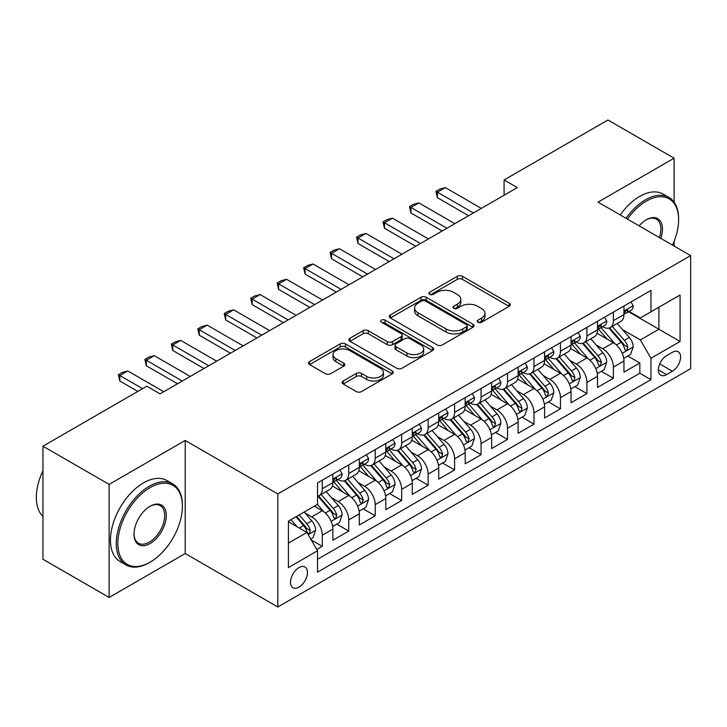 <?xml version="1.0" encoding="UTF-8"?>
<svg xmlns="http://www.w3.org/2000/svg" width="727" height="727" viewBox="0 0 727 727"><rect width="100%" height="100%" fill="white"/><g stroke="black" fill="none" stroke-linecap="round" stroke-linejoin="round"><path stroke-width="1.09" d="M477.957 322.252A2.572 1.481 0 0 0 481.601 322.252L509.2 306.321A3.671 2.117 0 0 0 510.272 304.822A3.671 2.117 0 0 0 509.2 303.323L462.445 276.324A3.671 2.117 0 0 0 457.247 276.324L429.648 292.263A2.572 1.481 0 0 0 428.894 293.308A2.572 1.481 0 0 0 429.648 294.362A2.572 1.481 0 0 0 433.283 294.362L436.854 292.299A11.759 6.788 0 0 1 453.475 292.299L457.374 294.544A11.759 6.788 0 0 1 460.818 299.342A11.759 6.788 0 0 1 457.374 304.15L453.802 306.203A2.572 1.481 0 0 0 453.048 307.257A2.572 1.481 0 0 0 453.802 308.303A2.572 1.481 0 0 0 457.437 308.303L461.009 306.249A11.759 6.788 0 0 1 477.639 306.249L481.528 308.493A11.759 6.788 0 0 1 484.973 313.292A11.759 6.788 0 0 1 481.528 318.09L477.957 320.153A2.572 1.481 0 0 0 477.212 321.207A2.572 1.481 0 0 0 477.957 322.252L477.957 320.153M298.997 587.134A11.977 6.916 120 0 0 306.821 576.584A11.977 6.916 120 0 0 304.986 566.987A11.977 6.916 120 0 0 298.997 567.578A11.977 6.916 120 0 0 291.173 578.138A11.977 6.916 120 0 0 293.008 587.734A11.977 6.916 120 0 0 298.997 587.134M343.217 381.003A3.671 2.117 0 0 0 342.135 382.502A3.671 2.117 0 0 0 343.217 384.001L356.33 391.58A3.671 2.117 0 0 0 361.528 391.58L392.18 373.878A3.671 2.117 0 0 0 393.252 372.378A3.671 2.117 0 0 0 392.18 370.879L345.425 343.889A3.671 2.117 0 0 0 340.227 343.889L309.575 361.583A3.671 2.117 0 0 0 308.502 363.082A3.671 2.117 0 0 0 309.575 364.581L325.423 373.733A3.671 2.117 0 0 0 330.612 373.733L343.735 366.154A3.671 2.117 0 0 0 344.807 364.654A3.671 2.117 0 0 0 343.735 363.155L335.874 358.62A9.824 5.671 0 0 1 333.002 354.612A9.824 5.671 0 0 1 339.064 349.369A9.824 5.671 0 0 1 349.769 350.596L380.557 368.371A9.824 5.671 0 0 1 383.429 372.378A9.824 5.671 0 0 1 377.368 377.622A9.824 5.671 0 0 1 366.653 376.395L361.528 373.433A3.671 2.117 0 0 0 356.33 373.433L343.217 381.003L343.217 384.001M185.203 440.462L109.123 484.391L42.966 446.196L42.966 559.254L109.123 597.449L185.203 553.529L277.823 607L277.823 493.942L185.203 440.462L185.203 553.529M674.111 202.215L674.111 158.195L598.03 202.124L690.65 255.595L277.823 493.942M674.111 158.195L607.954 120L504.084 179.969L504.084 195.245M42.966 446.196L146.836 386.228L160.067 393.861L517.315 187.611L504.084 179.969M437.118 344.934A3.671 2.117 0 0 0 442.307 344.934L472.959 327.241A3.671 2.117 0 0 0 474.04 325.741A3.671 2.117 0 0 0 472.959 324.242L426.204 297.243A3.671 2.117 0 0 0 421.015 297.243L390.363 314.945A3.671 2.117 0 0 0 389.281 316.445A3.671 2.117 0 0 0 390.363 317.944L437.118 344.934M382.429 322.806A2.572 1.481 0 0 1 385.037 323.17L385.037 320.116L432.565 347.561A3.671 2.117 0 0 1 433.646 349.06A3.671 2.117 0 0 1 432.565 350.559L401.922 368.253A3.671 2.117 0 0 1 396.724 368.253L349.969 341.263L349.969 338.264A3.671 2.117 0 0 0 348.896 339.763A3.671 2.117 0 0 0 349.969 341.263M349.969 338.264L363.082 330.685A3.671 2.117 0 0 1 368.28 330.685L387.246 341.635A3.671 2.117 0 0 0 392.435 341.635L401.14 336.61A3.671 2.117 0 0 0 402.213 335.111A3.671 2.117 0 0 0 401.14 333.611L381.402 322.215A2.572 1.481 0 0 1 380.648 321.17A2.572 1.481 0 0 1 382.229 319.798A2.572 1.481 0 0 1 385.037 320.116M316.79 549.512L322.288 546.341L311.301 540.007M305.058 513.017L311.701 516.861A14.967 8.642 60 0 1 322.288 535.19L332.866 529.083L332.866 540.234L348.751 531.064L336.71 524.112M331.521 497.741L338.164 501.575A14.967 8.642 60 0 1 348.751 519.914L359.329 513.798L359.329 524.958L375.214 515.788L363.173 508.836M357.984 482.464L364.627 486.299A14.967 8.642 60 0 1 375.214 504.638L385.792 498.522L385.792 509.672L401.677 500.512L389.636 493.56M384.447 467.188L391.09 471.023A14.967 8.642 60 0 1 401.677 489.353L412.254 483.246L412.254 494.396L428.139 485.227L416.098 478.275M410.909 451.903L417.552 455.747A14.967 8.642 60 0 1 428.139 474.077L438.717 467.97L438.717 479.12L454.602 469.951L442.561 462.999M437.372 436.627L444.015 440.462A14.967 8.642 60 0 1 454.602 458.801L465.18 452.685L465.18 463.844L481.065 454.675L469.024 447.723M463.835 421.351L470.478 425.186A14.967 8.642 60 0 1 481.065 443.525L491.652 437.409L491.652 448.559L507.528 439.399L495.487 432.447M490.298 406.075L496.941 409.91A14.967 8.642 60 0 1 507.528 428.239L518.115 422.133L518.115 433.283L533.991 424.114L521.95 417.162M516.761 390.79L523.404 394.634A14.967 8.642 60 0 1 533.991 412.963L544.578 406.856L544.578 418.007L560.453 408.838L548.412 401.886M543.223 375.514L549.866 379.349A14.967 8.642 60 0 1 560.453 397.687L571.04 391.571L571.04 402.731L586.916 393.561L574.875 386.61M569.686 360.238L576.329 364.073A14.967 8.642 60 0 1 586.916 382.411L597.503 376.295L597.503 387.446L613.379 378.285L613.379 367.126A14.967 8.642 -120 0 0 602.792 348.796L596.149 344.962M601.338 371.333L613.379 378.285M332.866 529.083A14.967 8.642 -120 0 0 322.288 510.745L314.346 506.165M359.329 513.798A14.967 8.642 -120 0 0 348.751 495.469L332.384 486.018M385.792 498.522A14.967 8.642 -120 0 0 375.214 480.193L358.847 470.742M412.254 483.246A14.967 8.642 -120 0 0 401.677 464.907L385.31 455.465M438.717 467.97A14.967 8.642 -120 0 0 428.139 449.631L411.773 440.18M465.18 452.685A14.967 8.642 -120 0 0 454.602 434.355L438.236 424.904M491.652 437.409A14.967 8.642 -120 0 0 481.065 419.079L464.698 409.628M518.115 422.133A14.967 8.642 -120 0 0 507.528 403.794L491.161 394.352M544.578 406.856A14.967 8.642 -120 0 0 533.991 388.518L517.624 379.067M571.04 391.571A14.967 8.642 -120 0 0 560.453 373.242L544.087 363.791M597.503 376.295A14.967 8.642 -120 0 0 586.916 357.966L570.55 348.515M672.393 352.313L666.568 355.667A11.605 6.697 120 0 0 658.989 365.89A11.605 6.697 120 0 0 660.77 375.187A11.605 6.697 120 0 0 666.568 374.614L672.393 371.252A11.605 6.697 120 0 0 679.972 361.028A11.605 6.697 120 0 0 678.191 351.732A11.605 6.697 120 0 0 672.393 352.313M277.823 607L690.65 368.662L690.65 255.595M288.41 543.133L306.939 532.437L317.517 550.775L317.517 572.167L650.956 379.658L650.956 358.266L640.369 339.936L622.612 329.676M317.517 550.775L288.41 567.578L288.41 521.132L317.517 504.329L317.517 482.937L650.956 290.427L650.956 311.819L680.063 295.017L680.063 341.463L650.956 358.266M338.019 479.493L338.164 479.575A14.967 8.642 60 0 0 345.643 480.32L356.23 474.204A14.967 8.642 -120 0 0 359.329 467.352L359.329 458.801M364.491 464.217L364.627 464.299A14.967 8.642 60 0 0 372.106 465.044L382.693 458.928A14.967 8.642 -120 0 0 385.792 452.076L385.792 443.515M390.953 448.941L391.09 449.022A14.967 8.642 60 0 0 398.569 449.759L409.156 443.652A14.967 8.642 -120 0 0 412.254 436.8L412.254 428.239M417.416 433.665L417.552 433.746A14.967 8.642 60 0 0 425.031 434.482L435.618 428.376A14.967 8.642 -120 0 0 438.717 421.515L438.717 412.963M443.879 418.379L444.015 418.461A14.967 8.642 60 0 0 451.494 419.206L462.081 413.09A14.967 8.642 -120 0 0 465.18 406.239L465.18 397.687M470.342 403.103L470.478 403.185A14.967 8.642 60 0 0 477.966 403.93L488.544 397.814A14.967 8.642 -120 0 0 491.652 390.962L491.652 382.402M496.805 387.827L496.941 387.909A14.967 8.642 60 0 0 504.429 388.645L515.007 382.538A14.967 8.642 -120 0 0 518.115 375.686L518.115 367.126M523.267 372.551L523.404 372.633A14.967 8.642 60 0 0 530.892 373.369L541.47 367.262A14.967 8.642 -120 0 0 544.578 360.41L544.578 351.85M549.73 357.266L549.866 357.348A14.967 8.642 60 0 0 557.355 358.093L567.932 351.977A14.967 8.642 -120 0 0 571.04 345.125L571.04 336.574M576.193 341.99L576.329 342.072A14.967 8.642 60 0 0 583.817 342.817L594.395 336.701A14.967 8.642 -120 0 0 597.503 329.849L597.503 321.289M317.517 559.327L639.842 373.242L639.842 363L623.966 372.169L623.966 361.019A14.967 8.642 -120 0 0 613.379 342.681L597.012 333.239M602.656 326.714L602.792 326.796A14.967 8.642 -120 0 0 610.28 327.532A14.967 8.642 -120 0 0 613.379 320.68L613.379 312.128M610.28 327.532L620.867 321.425A14.967 8.642 -120 0 0 623.966 314.573L623.966 306.012M322.288 480.183L322.288 488.744A14.967 8.642 60 0 1 319.18 495.596A14.967 8.642 60 0 1 317.517 496.205M319.18 495.596L329.767 489.489A14.967 8.642 -120 0 0 332.866 482.628L332.866 474.077M348.751 464.907L348.751 473.468A14.967 8.642 60 0 1 345.643 480.32M375.214 449.631L375.214 458.183A14.967 8.642 60 0 1 372.106 465.044M401.677 434.355L401.677 442.907A14.967 8.642 60 0 1 398.569 449.759M428.139 419.07L428.139 427.63A14.967 8.642 60 0 1 425.031 434.482M454.602 403.794L454.602 412.354A14.967 8.642 60 0 1 451.494 419.206M481.065 388.518L481.065 397.078A14.967 8.642 60 0 1 477.966 403.93M507.528 373.242L507.528 381.793A14.967 8.642 60 0 1 504.429 388.645M533.991 357.957L533.991 366.517A14.967 8.642 60 0 1 530.892 373.369M560.453 342.681L560.453 351.241A14.967 8.642 60 0 1 557.355 358.093M586.916 327.404L586.916 335.965A14.967 8.642 60 0 1 583.817 342.817M586.916 382.411L586.916 393.561M560.453 397.687L560.453 408.838M533.991 412.963L533.991 424.114M507.528 428.239L507.528 439.399M481.065 443.525L481.065 454.675M454.602 458.801L454.602 469.951M428.139 474.077L428.139 485.227M401.677 489.353L401.677 500.512M375.214 504.638L375.214 515.788M348.751 519.914L348.751 531.064M322.288 535.19L322.288 546.341M306.939 532.437L288.41 521.75M640.369 339.936L658.898 329.24L658.898 307.239L680.063 295.017M628.591 311.738L680.063 341.463M629.119 311.438L640.369 317.935L650.956 311.819M674.111 246.044L674.111 241.346M109.123 484.391L109.123 597.449M627.801 356.048L639.842 363M639.842 373.242L650.956 379.658M478.993 322.615L481.528 321.152A11.759 6.788 0 0 0 484.973 316.345L484.973 313.292M460.818 299.342L460.818 302.405A11.759 6.788 0 0 1 457.374 307.203L454.829 308.666M509.145 306.349L462.445 279.386A3.671 2.117 0 0 0 457.247 279.386L430.675 294.726M472.913 327.268L426.204 300.306A3.671 2.117 0 0 0 421.015 300.306L390.408 317.972M466.47 326.786A2.572 1.481 0 0 0 467.225 325.741A2.572 1.481 0 0 0 466.47 324.687L425.422 300.996A2.572 1.481 0 0 0 421.787 300.996L418.025 303.168A11.759 6.788 0 0 0 414.581 307.966A11.759 6.788 0 0 0 418.025 312.764L446.078 328.967A11.759 6.788 0 0 0 462.699 328.967L466.47 326.786L466.47 329.849A2.572 1.481 0 0 0 467.225 328.795L467.225 325.741M414.581 307.966L414.581 311.029A11.759 6.788 0 0 0 418.025 315.827L418.025 312.764M466.47 329.849L462.699 332.021A11.759 6.788 0 0 1 446.078 332.021L418.025 315.827M350.014 341.29L363.082 333.748L363.082 330.685M402.213 335.111L402.213 338.173A3.671 2.117 0 0 1 401.14 339.673L392.435 344.689A3.671 2.117 0 0 1 387.246 344.689L368.28 333.748A3.671 2.117 0 0 0 363.082 333.748M385.037 323.17L432.52 350.587M406.92 352.995A9.824 5.671 0 0 0 417.625 354.231A9.824 5.671 0 0 0 423.696 348.987A9.824 5.671 0 0 0 420.815 344.971L409.973 338.709A3.671 2.117 0 0 0 404.775 338.709L396.07 343.735A3.671 2.117 0 0 0 394.997 345.234A3.671 2.117 0 0 0 396.07 346.734L406.92 352.995L406.92 356.057A9.824 5.671 0 0 0 417.625 357.284A9.824 5.671 0 0 0 423.696 352.041L423.696 348.987M394.997 345.234L394.997 348.288A3.671 2.117 0 0 0 396.07 349.796L396.07 346.734M406.92 356.057L396.07 349.796M383.429 372.378L383.429 375.432A9.824 5.671 0 0 1 377.368 380.675A9.824 5.671 0 0 1 366.653 379.449L361.528 376.486A3.671 2.117 0 0 0 356.33 376.486L343.262 384.029M333.002 354.612L333.002 357.666A9.824 5.671 0 0 0 335.874 361.673L335.874 358.62M343.689 366.181L335.874 361.673M392.126 373.905L345.425 346.943A3.671 2.117 0 0 0 340.227 346.943L309.629 364.609M623.739 358.393L630.582 354.449L633.226 346.806A9.914 5.725 -120 0 0 629.364 337.501L617.268 323.497M614.851 343.653L601.029 327.65M606.981 338.991L598.966 329.704A23.764 13.722 -120 0 0 598.23 328.877M608.926 328.077L621.158 342.235A9.914 5.725 60 0 1 624.693 349.06L625.42 350.241L626.756 350.05L627.874 347.233A9.914 5.725 -120 0 0 624.339 340.4L612.243 326.396M609.644 327.841L622.785 343.053A5.053 2.917 60 0 1 624.066 345.034L627.874 347.233M630.972 301.969L633.226 305.858A9.914 5.725 60 0 1 631.172 310.247L626.147 313.155A9.914 5.725 -120 0 0 627.874 310.865L627.665 309.984M624.293 313.619L624.339 313.619A9.914 5.725 -120 0 0 626.147 313.155M626.592 310.129L627.874 310.865C627.247 309.375 626.183 309.984 624.693 312.701A9.914 5.725 60 0 1 623.966 314.109M473.386 212.966L437.4 192.192L437.4 197.689L435.946 191.355L439.908 189.056L445.333 187.611L481.329 208.385M468.624 215.719L437.4 197.689M445.333 187.611L437.4 192.192L435.946 191.355M672.502 245.117A45.656 26.363 120 0 0 678.609 219.772A45.656 26.363 120 0 0 646.321 201.125A45.656 26.363 120 0 0 627.428 219.091M626.065 218.309A46.782 27.008 -60 0 1 645.531 199.752A46.782 27.008 -60 0 1 668.922 197.435A46.782 27.008 -60 0 1 678.609 218.854L678.609 219.772M639.142 225.861A22.828 13.177 -60 0 1 646.321 219.772L646.321 219.772A22.828 13.177 -60 0 1 660.779 238.356M620.24 214.947A46.782 27.008 -60 0 1 639.705 196.39A46.782 27.008 -60 0 1 663.097 194.073L668.922 197.435M659.398 237.547A21.71 12.532 120 0 0 656.381 219.154A21.71 12.532 120 0 0 645.921 220.008M149.344 562.616L150.144 562.153A45.656 26.363 120 0 0 182.422 506.237A45.656 26.363 120 0 0 150.144 487.599A45.656 26.363 120 0 0 117.856 543.514A45.656 26.363 120 0 0 150.144 562.153L149.344 562.616A46.782 27.008 -60 0 1 125.953 564.934A46.782 27.008 -60 0 1 118.783 527.448A46.782 27.008 -60 0 1 149.344 486.227A46.782 27.008 -60 0 1 172.735 483.909A46.782 27.008 -60 0 1 182.422 505.32L182.422 506.237M150.144 543.514A22.828 13.177 -60 0 1 133.995 534.2A22.828 13.177 -60 0 1 150.144 506.237L150.144 506.237A22.828 13.177 -60 0 1 166.283 515.561A22.828 13.177 -60 0 1 150.144 543.514M134.004 533.727A21.71 12.532 120 0 0 138.493 543.214A21.71 12.532 120 0 0 149.344 542.142A21.71 12.532 120 0 0 163.53 523.013A21.71 12.532 120 0 0 160.204 505.619A21.71 12.532 120 0 0 149.735 506.474M125.953 564.934L120.137 561.571A46.782 27.008 -60 0 1 112.967 524.085A46.782 27.008 -60 0 1 143.528 482.864A46.782 27.008 -60 0 1 166.919 480.547L172.735 483.909M42.966 516.479A46.782 27.008 -60 0 1 42.966 470.642M597.276 373.678L604.119 369.725L606.763 362.082A9.914 5.725 -120 0 0 602.901 352.777L590.806 338.773M588.388 358.929L574.566 342.926M580.519 354.267L572.503 344.989A23.764 13.722 -120 0 0 571.767 344.162M582.463 343.353L594.695 357.511A9.914 5.725 60 0 1 598.23 364.345L598.957 365.517L600.293 365.327L601.411 362.509A9.914 5.725 -120 0 0 597.867 355.676L585.78 341.681M583.181 343.117L596.322 358.338A5.053 2.917 60 0 1 597.603 360.31L601.411 362.509M570.813 388.954L577.656 385.001L580.3 377.368A9.914 5.725 -120 0 0 576.438 368.053L564.343 354.058M561.926 374.205L548.103 358.211M554.056 369.552L546.041 360.265A23.764 13.722 -120 0 0 545.305 359.438M556.001 358.629L568.232 372.787A9.914 5.725 60 0 1 571.767 379.621L572.485 380.794L573.83 380.612L574.948 377.786A9.914 5.725 -120 0 0 571.404 370.952L559.317 356.957M556.718 358.402L569.859 373.614A5.053 2.917 60 0 1 571.14 375.586L574.948 377.786M544.35 404.23L551.193 400.286L553.838 392.644A9.914 5.725 -120 0 0 549.976 383.329L537.88 369.334M535.463 389.49L521.641 373.487M527.593 384.828L519.578 375.541A23.764 13.722 -120 0 0 518.842 374.714M529.538 373.905L541.769 388.064A9.914 5.725 60 0 1 545.305 394.897L546.022 396.079L547.367 395.888L548.485 393.062A9.914 5.725 -120 0 0 544.941 386.237L532.855 372.233M530.256 373.678L543.396 388.89A5.053 2.917 60 0 1 544.668 390.872L548.485 393.062M517.888 419.506L524.73 415.562L527.375 407.92A9.914 5.725 -120 0 0 523.513 398.605L511.417 384.61M509 404.766L495.178 388.763M501.13 400.104L493.115 390.817A23.764 13.722 -120 0 0 492.379 389.99M503.075 389.19L515.307 403.349A9.914 5.725 60 0 1 518.842 410.173L519.56 411.355L520.905 411.164L522.013 408.347A9.914 5.725 -120 0 0 518.478 401.513L506.392 387.509M503.793 388.954L516.933 404.167A5.053 2.917 60 0 1 518.206 406.148L522.013 408.347M604.51 317.245L606.763 321.143A9.914 5.725 60 0 1 604.71 325.523L599.684 328.431A9.914 5.725 -120 0 0 601.411 326.15L601.202 325.269L599.957 325.514L598.23 327.977A9.914 5.725 60 0 1 597.503 329.395M597.83 328.895L597.867 328.895A9.914 5.725 -120 0 0 599.684 328.431M446.923 228.251L410.937 207.468L410.937 212.966L409.483 206.632L413.445 204.342L418.87 202.888L454.866 223.662M442.161 230.995L410.937 212.966M418.87 202.888L410.937 207.468L409.483 206.632M578.047 332.521L580.3 336.419A9.914 5.725 60 0 1 578.247 340.809L573.221 343.707A9.914 5.725 -120 0 0 574.948 341.426L574.739 340.545M571.367 344.171L571.404 344.171A9.914 5.725 -120 0 0 573.221 343.707M573.667 340.681L574.948 341.426C574.321 339.927 573.258 340.545 571.767 343.262A9.914 5.725 60 0 1 571.04 344.671M420.46 243.527L384.474 222.744L384.474 228.251L383.02 221.908L386.982 219.618L392.407 218.164L428.403 238.947M415.699 246.28L384.474 228.251M392.407 218.164L384.474 222.744L383.02 221.908M551.584 347.797L553.838 351.695A9.914 5.725 60 0 1 551.784 356.085L546.749 358.984A9.914 5.725 -120 0 0 548.485 356.703L548.276 355.821M544.905 359.456L544.941 359.456A9.914 5.725 -120 0 0 546.749 358.984M547.204 355.966L548.485 356.703C547.858 355.212 546.795 355.821 545.305 358.538A9.914 5.725 60 0 1 544.578 359.947M393.998 258.803L358.011 238.029L358.011 243.527L356.557 237.184L360.519 234.894L365.945 233.44L401.94 254.223M389.236 261.556L358.011 243.527M365.945 233.44L358.011 238.029L356.557 237.184M525.121 363.082L527.375 366.971A9.914 5.725 60 0 1 525.321 371.361L520.287 374.269A9.914 5.725 -120 0 0 522.013 371.979L521.804 371.097M518.442 374.732L518.478 374.732A9.914 5.725 -120 0 0 520.287 374.269M520.741 371.243L522.013 371.979C521.395 370.488 520.332 371.097 518.842 373.814A9.914 5.725 60 0 1 518.115 375.223M367.535 274.079L331.548 253.305L331.548 258.803L330.094 252.46L334.057 250.17L339.482 248.725L375.477 269.499M362.773 276.833L331.548 258.803M339.482 248.725L331.548 253.305L330.094 252.46M491.425 434.791L498.268 430.838L500.912 423.196A9.914 5.725 -120 0 0 497.05 413.89L484.954 399.886M482.537 420.042L468.715 404.039M474.667 415.381L466.652 406.102A23.764 13.722 -120 0 0 465.916 405.266M476.612 404.466L488.844 418.625A9.914 5.725 60 0 1 492.379 425.459L493.097 426.631L494.442 426.44L495.55 423.623A9.914 5.725 -120 0 0 492.015 416.789L479.929 402.794M477.33 404.23L490.471 419.452A5.053 2.917 60 0 1 491.743 421.424L495.55 423.623M498.658 378.358L500.912 382.257A9.914 5.725 60 0 1 498.858 386.637L493.824 389.545A9.914 5.725 -120 0 0 495.55 387.264L495.341 386.382M491.979 390.008L492.015 390.008A9.914 5.725 -120 0 0 493.824 389.545M494.278 386.519L495.55 387.264C494.933 385.764 493.869 386.373 492.379 389.09A9.914 5.725 60 0 1 491.652 390.508M341.072 289.364L305.086 268.581L305.086 274.079L303.632 267.745L307.594 265.455L313.019 264.001L349.015 284.775M336.31 292.109L305.086 274.079M313.019 264.001L305.086 268.581L303.632 267.745M464.962 450.068L471.796 446.114L474.449 438.481A9.914 5.725 -120 0 0 470.587 429.166L458.492 415.172M456.074 435.319L442.252 419.325M448.205 430.666L440.189 421.378A23.764 13.722 -120 0 0 439.453 420.551M450.149 419.743L462.381 433.901A9.914 5.725 60 0 1 465.916 440.735L466.634 441.907L467.979 441.725L469.088 438.899A9.914 5.725 -120 0 0 465.553 432.065L453.466 418.07M450.867 419.515L464.008 434.728A5.053 2.917 60 0 1 465.28 436.7L469.088 438.899M472.196 393.634L474.449 397.533A9.914 5.725 60 0 1 472.396 401.922L467.361 404.821A9.914 5.725 -120 0 0 469.088 402.54L468.879 401.658M465.516 405.284L465.553 405.284A9.914 5.725 -120 0 0 467.361 404.821M467.806 401.795L469.088 402.54C468.47 401.04 467.406 401.658 465.916 404.376A9.914 5.725 60 0 1 465.18 405.784M314.609 304.64L278.623 283.857L278.623 289.364L277.16 283.021L281.131 280.731L286.556 279.277L322.552 300.06M309.847 307.394L278.623 289.364M286.556 279.277L278.623 283.857L277.16 283.021M438.499 465.344L445.333 461.4L447.986 453.757A9.914 5.725 -120 0 0 444.124 444.442L432.029 430.448M429.602 450.604L415.789 434.601M421.742 445.942L413.727 436.654A23.764 13.722 -120 0 0 412.981 435.827M423.687 435.019L435.918 449.177A9.914 5.725 60 0 1 439.453 456.011L440.171 457.192L441.516 457.001L442.625 454.175A9.914 5.725 -120 0 0 439.09 447.35L427.003 433.347M424.404 434.791L437.545 450.004A5.053 2.917 60 0 1 438.817 451.985L442.625 454.175M445.733 408.91L447.986 412.809A9.914 5.725 60 0 1 445.933 417.198L440.898 420.097A9.914 5.725 -120 0 0 442.625 417.816L442.416 416.935M439.053 420.57L439.09 420.57A9.914 5.725 -120 0 0 440.898 420.097M441.344 417.08L442.625 417.816C442.007 416.326 440.944 416.935 439.453 419.652A9.914 5.725 60 0 1 438.717 421.06M288.146 319.916L252.16 299.142L252.16 304.64L250.697 298.297L254.668 296.007L260.093 294.553L296.089 315.336M283.385 322.67L252.16 304.64M260.093 294.553L252.16 299.142L250.697 298.297M412.036 480.62L418.87 476.676L421.515 469.033A9.914 5.725 -120 0 0 417.661 459.718L405.566 445.724M403.14 465.88L389.327 449.877M395.279 461.218L387.264 451.93A23.764 13.722 -120 0 0 386.519 451.103M397.224 450.304L409.455 464.462A9.914 5.725 60 0 1 412.991 471.287L413.708 472.468L415.053 472.277L416.162 469.46A9.914 5.725 -120 0 0 412.627 462.626L400.541 448.623M397.942 450.068L411.082 465.28A5.053 2.917 60 0 1 412.354 467.261L416.162 469.46M419.27 424.195L421.515 428.085A9.914 5.725 60 0 1 419.47 432.474L414.435 435.382A9.914 5.725 -120 0 0 416.162 433.092L415.953 432.211M412.591 435.846L412.627 435.846A9.914 5.725 -120 0 0 414.435 435.382M414.881 432.356L416.162 433.092C415.544 431.602 414.481 432.211 412.991 434.928A9.914 5.725 60 0 1 412.254 436.336M261.684 335.192L225.697 314.418L225.697 319.916L224.234 313.573L228.205 311.283L233.631 309.838L269.626 330.612M256.922 337.946L225.697 319.916M233.631 309.838L225.697 314.418L224.234 313.573M385.574 495.905L392.407 491.952L395.052 484.309A9.914 5.725 -120 0 0 391.19 475.004L379.103 461M376.677 481.156L362.864 465.153M368.816 476.494L360.792 467.216A23.764 13.722 -120 0 0 360.056 466.38M370.761 465.58L382.993 479.738A9.914 5.725 60 0 1 386.528 486.572L387.246 487.744L388.591 487.553L389.699 484.736A9.914 5.725 -120 0 0 386.164 477.903L374.078 463.908M371.479 465.344L384.619 480.565A5.053 2.917 60 0 1 385.892 482.537L389.699 484.736M392.807 439.471L395.052 443.37A9.914 5.725 60 0 1 393.007 447.75L387.973 450.658A9.914 5.725 -120 0 0 389.699 448.377L389.49 447.496M386.128 451.122L386.164 451.122A9.914 5.725 -120 0 0 387.973 450.658M388.418 447.632L389.699 448.377C389.081 446.878 388.018 447.487 386.528 450.204A9.914 5.725 60 0 1 385.792 451.621M235.221 350.478L199.234 329.695L199.234 335.192L197.771 328.858L201.742 326.568L207.168 325.114L243.163 345.888M230.459 353.222L199.234 335.192M207.168 325.114L199.234 329.695L197.771 328.858M359.111 511.181L365.945 507.228L368.589 499.594A9.914 5.725 -120 0 0 364.727 490.28L352.64 476.285M350.214 496.432L336.401 480.438M342.353 491.779L334.329 482.492A23.764 13.722 -120 0 0 333.593 481.665M344.298 480.856L356.53 495.014A9.914 5.725 60 0 1 360.065 501.848L360.783 503.02L362.128 502.839L363.236 500.012A9.914 5.725 -120 0 0 359.701 493.179L347.615 479.184M345.016 480.629L358.157 495.841A5.053 2.917 60 0 1 359.429 497.813L363.236 500.012M366.344 454.748L368.589 458.646A9.914 5.725 60 0 1 366.544 463.035L361.51 465.934A9.914 5.725 -120 0 0 363.236 463.653L363.027 462.772M359.665 466.398L359.701 466.398A9.914 5.725 -120 0 0 361.51 465.934M361.955 462.908L363.236 463.653C362.619 462.154 361.555 462.772 360.065 465.489A9.914 5.725 60 0 1 359.329 466.898M208.758 365.754L172.772 344.971L172.772 350.478L171.308 344.135L175.28 341.844L180.705 340.39L216.691 361.174M203.996 368.507L172.772 350.478M180.705 340.39L172.772 344.971L171.308 344.135M332.648 526.457L339.482 522.513L342.126 514.87A9.914 5.725 -120 0 0 338.264 505.556L326.178 491.561M323.751 511.717L317.426 504.384M315.891 507.055L314.864 505.865M317.835 496.132L330.067 510.29A9.914 5.725 60 0 1 333.602 517.124L334.32 518.306L335.665 518.115L336.774 515.289A9.914 5.725 -120 0 0 333.239 508.464L321.152 494.46M318.553 495.905L331.694 511.117A5.053 2.917 60 0 1 332.966 513.098L336.774 515.289M339.882 470.024L342.126 473.922A9.914 5.725 60 0 1 340.082 478.311L335.047 481.21A9.914 5.725 -120 0 0 336.774 478.929L336.565 478.048M333.202 481.683L333.239 481.683A9.914 5.725 -120 0 0 335.047 481.21M335.492 478.193L336.774 478.929C336.156 477.439 335.092 478.048 333.602 480.765A9.914 5.725 60 0 1 332.866 482.174M182.295 381.03L146.3 360.256L146.3 365.754L144.846 359.411L148.817 357.121L154.242 355.667L190.229 376.45M177.533 383.783L146.3 365.754M154.242 355.667L146.3 360.256L144.846 359.411M310.774 539.089L313.019 537.789L315.663 530.147A9.914 5.725 -120 0 0 311.801 520.832L304.195 512.026M297.089 526.757L290.964 519.66M289.428 522.331L288.41 521.159M295.989 516.761L303.604 525.576A9.914 5.725 60 0 1 307.139 532.4L307.857 533.582L309.202 533.391L310.311 530.574A9.914 5.725 -120 0 0 306.776 523.74L299.16 514.925M296.598 516.406L305.231 526.393A5.053 2.917 60 0 1 306.503 528.375L310.311 530.574M142.601 388.672L119.837 375.532L119.837 381.03L118.383 374.687L122.354 372.397L127.779 370.952L163.766 391.726M137.839 391.417L119.837 381.03M127.779 370.952L119.837 375.532L118.383 374.687M311.701 516.861L322.288 510.745M338.164 501.575L348.751 495.469M364.627 486.299L375.214 480.193M391.09 471.023L401.677 464.907M417.552 455.747L428.139 449.631M444.015 440.462L454.602 434.355M470.478 425.186L481.065 419.079M496.941 409.91L507.528 403.794M523.404 394.634L533.991 388.518M549.866 379.349L560.453 373.242M576.329 364.073L586.916 357.966M602.792 348.796L613.379 342.681M613.379 320.68L623.966 314.573M322.288 488.744L332.866 482.628M348.751 473.468L359.329 467.352M375.214 458.183L385.792 452.076M401.677 442.907L412.254 436.8M428.139 427.63L438.717 421.515M454.602 412.354L465.18 406.239M481.065 397.078L491.652 390.962M507.528 381.793L518.115 375.686M533.991 366.517L544.578 360.41M560.453 351.241L571.04 345.125M586.916 335.965L597.503 329.849M613.379 367.126L623.966 361.019M659.698 363.927L672.393 371.252M658.362 369.879L666.568 374.614M481.528 321.152L481.528 318.09M453.802 308.303L453.802 306.203M457.374 307.203L457.374 304.15M429.648 294.362L429.648 292.263M457.247 279.386L457.247 276.324M462.445 279.386L462.445 276.324M509.2 306.321L509.2 303.323M390.363 317.944L390.363 314.945M421.015 300.306L421.015 297.243M426.204 300.306L426.204 297.243M472.959 327.241L472.959 324.242M446.078 332.021L446.078 328.967M462.699 332.021L462.699 328.967M368.28 333.748L368.28 330.685M387.246 344.689L387.246 341.635M392.435 344.689L392.435 341.635M401.14 339.673L401.14 336.61M432.565 350.559L432.565 347.561M356.33 376.486L356.33 373.433M361.528 376.486L361.528 373.433M366.653 379.449L366.653 376.395M343.735 366.154L343.735 363.155M309.575 364.581L309.575 361.583M340.227 346.943L340.227 343.889M345.425 346.943L345.425 343.889M392.18 373.878L392.18 370.879M622.23 353.313L633.162 346.997M624.339 340.4L629.364 337.501M616.432 344.962L621.158 342.235M633.162 305.749L623.966 311.056M595.767 368.589L606.7 362.282M597.867 355.676L602.901 352.777M589.97 360.238L594.695 357.511M569.305 383.865L580.237 377.558M571.404 370.952L576.438 368.053M563.498 375.523L568.232 372.787M542.842 399.141L553.774 392.834M544.941 386.237L549.976 383.329M537.035 390.799L541.769 388.064M516.379 414.426L527.302 408.111M518.478 401.513L523.513 398.605M510.572 406.075L515.307 403.349M606.7 321.025L597.503 326.332M600.129 325.405L601.411 326.15M580.237 336.301L571.04 341.617M553.774 351.586L544.578 356.893M527.302 366.862L518.115 372.169M489.916 429.702L500.839 423.396M492.015 416.789L497.05 413.89M484.109 421.351L488.844 418.625M500.839 382.138L491.652 387.446M463.453 444.979L474.377 438.672M465.553 432.065L470.587 429.166M457.647 436.636L462.381 433.901M474.377 397.415L465.18 402.731M436.991 460.255L447.914 453.948M439.09 447.35L444.124 444.442M431.184 451.912L435.918 449.177M447.914 412.7L438.717 418.007M410.519 475.54L421.451 469.224M412.627 462.626L417.661 459.718M404.721 467.188L409.455 464.462M421.451 427.976L412.254 433.283M384.056 490.816L394.988 484.509M386.164 477.903L391.19 475.004M378.258 482.464L382.993 479.738M394.988 443.252L385.792 448.559M357.593 506.092L368.525 499.785M359.701 493.179L364.727 490.28M351.795 497.75L356.53 495.014M368.525 458.528L359.329 463.844M331.13 521.368L342.063 515.061M333.239 508.464L338.264 505.556M325.332 513.026L330.067 510.29M342.063 473.813L332.866 479.12M308.193 534.618L315.6 530.337M306.776 523.74L311.801 520.832M299.324 528.047L303.604 525.576"/></g></svg>
